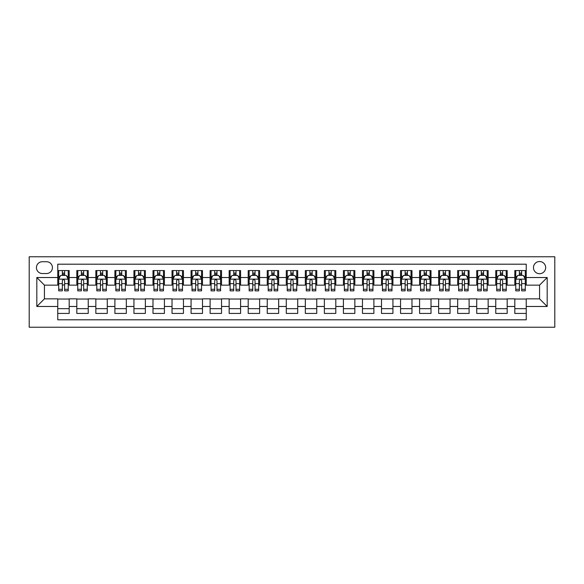 <?xml version="1.0" encoding="UTF-8"?>
<svg xmlns="http://www.w3.org/2000/svg" width="584" height="584" viewBox="0 0 584 584"><rect width="100%" height="100%" fill="white"/><g stroke="black" fill="none" stroke-linecap="round" stroke-linejoin="round"><path stroke-width="0.88" d="M539.565 261.53A6.095 6.095 0 0 0 533.469 267.625A6.095 6.095 0 0 0 539.565 273.721A6.095 6.095 0 0 0 545.66 267.625A6.095 6.095 0 0 0 539.565 261.53M29.2 327.23L554.8 327.23L554.8 256.77L29.2 256.77L29.2 327.23M526.235 270.575L514.811 270.575L514.811 277.524L507.189 277.524L507.189 285.145L514.811 285.145L514.811 277.524M507.189 277.524L507.189 270.575L495.765 270.575L495.765 277.524L488.151 277.524L488.151 285.145L495.765 285.145L495.765 277.524M488.151 277.524L488.151 270.575L476.719 270.575L476.719 277.524L469.105 277.524L469.105 285.145L476.719 285.145L476.719 277.524M469.105 277.524L469.105 270.575L457.681 270.575L457.681 277.524L450.06 277.524L450.06 285.145L457.681 285.145L457.681 277.524M450.06 277.524L450.06 270.575L438.635 270.575L438.635 277.524L431.014 277.524L431.014 285.145L438.635 285.145L438.635 277.524M431.014 277.524L431.014 270.575L419.589 270.575L419.589 277.524L411.976 277.524L411.976 285.145L419.589 285.145L419.589 277.524M411.976 277.524L411.976 270.575L400.551 270.575L400.551 277.524L392.93 277.524L392.93 285.145L400.551 285.145L400.551 277.524M392.93 277.524L392.93 270.575L381.505 270.575L381.505 277.524L373.884 277.524L373.884 285.145L381.505 285.145L381.505 277.524M373.884 277.524L373.884 270.575L362.46 270.575L362.46 277.524L354.846 277.524L354.846 285.145L362.46 285.145L362.46 277.524M354.846 277.524L354.846 270.575L343.414 270.575L343.414 277.524L335.8 277.524L335.8 285.145L343.414 285.145L343.414 277.524M335.8 277.524L335.8 270.575L324.375 270.575L324.375 277.524L316.754 277.524L316.754 285.145L324.375 285.145L324.375 277.524M316.754 277.524L316.754 270.575L305.33 270.575L305.33 277.524L297.716 277.524L297.716 285.145L305.33 285.145L305.33 277.524M297.716 277.524L297.716 270.575L286.284 270.575L286.284 277.524L278.67 277.524L278.67 285.145L286.284 285.145L286.284 277.524M278.67 277.524L278.67 270.575L267.246 270.575L267.246 277.524L259.624 277.524L259.624 285.145L267.246 285.145L267.246 277.524M259.624 277.524L259.624 270.575L248.2 270.575L248.2 277.524L240.586 277.524L240.586 285.145L248.2 285.145L248.2 277.524M240.586 277.524L240.586 270.575L229.154 270.575L229.154 277.524L221.54 277.524L221.54 285.145L229.154 285.145L229.154 277.524M221.54 277.524L221.54 270.575L210.116 270.575L210.116 277.524L202.495 277.524L202.495 285.145L210.116 285.145L210.116 277.524M202.495 277.524L202.495 270.575L191.07 270.575L191.07 277.524L183.449 277.524L183.449 285.145L191.07 285.145L191.07 277.524M183.449 277.524L183.449 270.575L172.024 270.575L172.024 277.524L164.411 277.524L164.411 285.145L172.024 285.145L172.024 277.524M164.411 277.524L164.411 270.575L152.986 270.575L152.986 277.524L145.365 277.524L145.365 285.145L152.986 285.145L152.986 277.524M145.365 277.524L145.365 270.575L133.94 270.575L133.94 277.524L126.319 277.524L126.319 285.145L133.94 285.145L133.94 277.524M126.319 277.524L126.319 270.575L114.895 270.575L114.895 277.524L107.281 277.524L107.281 285.145L114.895 285.145L114.895 277.524M107.281 277.524L107.281 270.575L95.849 270.575L95.849 277.524L88.235 277.524L88.235 285.145L95.849 285.145L95.849 277.524M88.235 277.524L88.235 270.575L76.811 270.575L76.811 285.145L69.189 285.145L69.189 270.575L57.765 270.575M57.765 313.425L69.189 313.425L69.189 298.855L76.811 298.855L76.811 313.425L88.235 313.425L88.235 298.855L95.849 298.855L95.849 306.476L88.235 306.476M95.849 306.476L95.849 313.425L107.281 313.425L107.281 298.855L114.895 298.855L114.895 306.476L107.281 306.476M114.895 306.476L114.895 313.425L126.319 313.425L126.319 298.855L133.94 298.855L133.94 306.476L126.319 306.476M133.94 306.476L133.94 313.425L145.365 313.425L145.365 298.855L152.986 298.855L152.986 306.476L145.365 306.476M152.986 306.476L152.986 313.425L164.411 313.425L164.411 298.855L172.024 298.855L172.024 306.476L164.411 306.476M172.024 306.476L172.024 313.425L183.449 313.425L183.449 298.855L191.07 298.855L191.07 306.476L183.449 306.476M191.07 306.476L191.07 313.425L202.495 313.425L202.495 298.855L210.116 298.855L210.116 306.476L202.495 306.476M210.116 306.476L210.116 313.425L221.54 313.425L221.54 298.855L229.154 298.855L229.154 306.476L221.54 306.476M229.154 306.476L229.154 313.425L240.586 313.425L240.586 298.855L248.2 298.855L248.2 306.476L240.586 306.476M248.2 306.476L248.2 313.425L259.624 313.425L259.624 298.855L267.246 298.855L267.246 306.476L259.624 306.476M267.246 306.476L267.246 313.425L278.67 313.425L278.67 298.855L286.284 298.855L286.284 306.476L278.67 306.476M286.284 306.476L286.284 313.425L297.716 313.425L297.716 298.855L305.33 298.855L305.33 306.476L297.716 306.476M305.33 306.476L305.33 313.425L316.754 313.425L316.754 298.855L324.375 298.855L324.375 306.476L316.754 306.476M324.375 306.476L324.375 313.425L335.8 313.425L335.8 298.855L343.414 298.855L343.414 306.476L335.8 306.476M343.414 306.476L343.414 313.425L354.846 313.425L354.846 298.855L362.46 298.855L362.46 306.476L354.846 306.476M362.46 306.476L362.46 313.425L373.884 313.425L373.884 298.855L381.505 298.855L381.505 306.476L373.884 306.476M381.505 306.476L381.505 313.425L392.93 313.425L392.93 298.855L400.551 298.855L400.551 306.476L392.93 306.476M400.551 306.476L400.551 313.425L411.976 313.425L411.976 298.855L419.589 298.855L419.589 306.476L411.976 306.476M419.589 306.476L419.589 313.425L431.014 313.425L431.014 298.855L438.635 298.855L438.635 306.476L431.014 306.476M438.635 306.476L438.635 313.425L450.06 313.425L450.06 298.855L457.681 298.855L457.681 306.476L450.06 306.476M457.681 306.476L457.681 313.425L469.105 313.425L469.105 298.855L476.719 298.855L476.719 306.476L469.105 306.476M476.719 306.476L476.719 313.425L488.151 313.425L488.151 298.855L495.765 298.855L495.765 306.476L488.151 306.476M495.765 306.476L495.765 313.425L507.189 313.425L507.189 298.855L514.811 298.855L514.811 306.476L507.189 306.476M42.34 273.531L46.53 273.531A5.906 5.906 0 0 0 52.436 267.625A5.906 5.906 0 0 0 46.53 261.72L42.34 261.72A5.906 5.906 0 0 0 36.434 267.625A5.906 5.906 0 0 0 42.34 273.531M526.235 277.524L526.235 264.194L57.765 264.194L57.765 285.145L44.435 285.145L44.435 298.855L57.765 298.855L57.765 319.806L526.235 319.806L526.235 298.855L539.565 298.855L539.565 285.145L526.235 285.145L526.235 277.524L547.186 277.524L547.186 306.476L526.235 306.476M57.765 306.476L36.814 306.476L36.814 277.524L57.765 277.524M514.811 306.476L514.811 313.425L526.235 313.425M57.765 275.334L58.714 275.334M62.335 275.334L64.62 275.334M68.24 275.334L69.189 275.334M57.765 284.956L58.714 284.956M62.335 284.956L64.62 284.956M68.24 284.956L69.189 284.956M57.765 299.044L69.189 299.044M57.765 308.666L69.189 308.666M76.811 284.956L77.76 284.956M81.38 284.956L83.665 284.956M87.286 284.956L88.235 284.956M76.811 275.334L77.76 275.334M81.38 275.334L83.665 275.334M87.286 275.334L88.235 275.334M76.811 299.044L88.235 299.044M76.811 308.666L88.235 308.666M95.849 299.044L107.281 299.044M95.849 308.666L107.281 308.666M95.849 275.334L96.805 275.334M100.426 275.334L102.711 275.334M106.325 275.334L107.281 275.334M95.849 284.956L96.805 284.956M100.426 284.956L102.711 284.956M106.325 284.956L107.281 284.956M114.895 299.044L126.319 299.044M114.895 308.666L126.319 308.666M114.895 275.334L115.851 275.334M119.465 275.334L121.749 275.334M125.37 275.334L126.319 275.334M114.895 284.956L115.851 284.956M119.465 284.956L121.749 284.956M125.37 284.956L126.319 284.956M133.94 299.044L145.365 299.044M133.94 308.666L145.365 308.666M133.94 275.334L134.889 275.334M138.51 275.334L140.795 275.334M144.416 275.334L145.365 275.334M133.94 284.956L134.889 284.956M138.51 284.956L140.795 284.956M144.416 284.956L145.365 284.956M152.986 299.044L164.411 299.044M152.986 308.666L164.411 308.666M152.986 275.334L153.935 275.334M157.556 275.334L159.841 275.334M163.454 275.334L164.411 275.334M152.986 284.956L153.935 284.956M157.556 284.956L159.841 284.956M163.454 284.956L164.411 284.956M172.024 299.044L183.449 299.044M172.024 308.666L183.449 308.666M172.024 275.334L172.981 275.334M176.594 275.334L178.879 275.334M182.5 275.334L183.449 275.334M172.024 284.956L172.981 284.956M176.594 284.956L178.879 284.956M182.5 284.956L183.449 284.956M191.07 299.044L202.495 299.044M191.07 308.666L202.495 308.666M191.07 275.334L192.019 275.334M195.64 275.334L197.925 275.334M201.546 275.334L202.495 275.334M191.07 284.956L192.019 284.956M195.64 284.956L197.925 284.956M201.546 284.956L202.495 284.956M210.116 299.044L221.54 299.044M210.116 308.666L221.54 308.666M210.116 275.334L211.065 275.334M214.686 275.334L216.971 275.334M220.584 275.334L221.54 275.334M210.116 284.956L211.065 284.956M214.686 284.956L216.971 284.956M220.584 284.956L221.54 284.956M229.154 299.044L240.586 299.044M229.154 308.666L240.586 308.666M229.154 275.334L230.111 275.334M233.724 275.334L236.009 275.334M239.63 275.334L240.586 275.334M229.154 284.956L230.111 284.956M233.724 284.956L236.009 284.956M239.63 284.956L240.586 284.956M248.2 299.044L259.624 299.044M248.2 308.666L259.624 308.666M248.2 275.334L249.149 275.334M252.77 275.334L255.055 275.334M258.675 275.334L259.624 275.334M248.2 284.956L249.149 284.956M252.77 284.956L255.055 284.956M258.675 284.956L259.624 284.956M267.246 299.044L278.67 299.044M267.246 308.666L278.67 308.666M267.246 275.334L268.195 275.334M271.815 275.334L274.1 275.334M277.714 275.334L278.67 275.334M267.246 284.956L268.195 284.956M271.815 284.956L274.1 284.956M277.714 284.956L278.67 284.956M286.284 299.044L297.716 299.044M286.284 308.666L297.716 308.666M286.284 275.334L287.24 275.334M290.854 275.334L293.146 275.334M296.76 275.334L297.716 275.334M286.284 284.956L287.24 284.956M290.854 284.956L293.146 284.956M296.76 284.956L297.716 284.956M305.33 299.044L316.754 299.044M305.33 308.666L316.754 308.666M305.33 275.334L306.286 275.334M309.9 275.334L312.184 275.334M315.805 275.334L316.754 275.334M305.33 284.956L306.286 284.956M309.9 284.956L312.184 284.956M315.805 284.956L316.754 284.956M324.375 299.044L335.8 299.044M324.375 308.666L335.8 308.666M324.375 275.334L325.325 275.334M328.945 275.334L331.23 275.334M334.851 275.334L335.8 275.334M324.375 284.956L325.325 284.956M328.945 284.956L331.23 284.956M334.851 284.956L335.8 284.956M343.414 299.044L354.846 299.044M343.414 308.666L354.846 308.666M343.414 275.334L344.37 275.334M347.991 275.334L350.276 275.334M353.889 275.334L354.846 275.334M343.414 284.956L344.37 284.956M347.991 284.956L350.276 284.956M353.889 284.956L354.846 284.956M362.46 299.044L373.884 299.044M362.46 308.666L373.884 308.666M362.46 275.334L363.416 275.334M367.029 275.334L369.314 275.334M372.935 275.334L373.884 275.334M362.46 284.956L363.416 284.956M367.029 284.956L369.314 284.956M372.935 284.956L373.884 284.956M381.505 299.044L392.93 299.044M381.505 308.666L392.93 308.666M381.505 275.334L382.454 275.334M386.075 275.334L388.36 275.334M391.981 275.334L392.93 275.334M381.505 284.956L382.454 284.956M386.075 284.956L388.36 284.956M391.981 284.956L392.93 284.956M400.551 299.044L411.976 299.044M400.551 308.666L411.976 308.666M400.551 275.334L401.5 275.334M405.121 275.334L407.406 275.334M411.019 275.334L411.976 275.334M400.551 284.956L401.5 284.956M405.121 284.956L407.406 284.956M411.019 284.956L411.976 284.956M419.589 299.044L431.014 299.044M419.589 308.666L431.014 308.666M419.589 275.334L420.546 275.334M424.159 275.334L426.444 275.334M430.065 275.334L431.014 275.334M419.589 284.956L420.546 284.956M424.159 284.956L426.444 284.956M430.065 284.956L431.014 284.956M438.635 299.044L450.06 299.044M438.635 308.666L450.06 308.666M438.635 275.334L439.584 275.334M443.205 275.334L445.49 275.334M449.111 275.334L450.06 275.334M438.635 284.956L439.584 284.956M443.205 284.956L445.49 284.956M449.111 284.956L450.06 284.956M457.681 299.044L469.105 299.044M457.681 308.666L469.105 308.666M457.681 275.334L458.63 275.334M462.251 275.334L464.536 275.334M468.149 275.334L469.105 275.334M457.681 284.956L458.63 284.956M462.251 284.956L464.536 284.956M468.149 284.956L469.105 284.956M476.719 299.044L488.151 299.044M476.719 308.666L488.151 308.666M476.719 275.334L477.675 275.334M481.289 275.334L483.574 275.334M487.195 275.334L488.151 275.334M476.719 284.956L477.675 284.956M481.289 284.956L483.574 284.956M487.195 284.956L488.151 284.956M495.765 299.044L507.189 299.044M495.765 308.666L507.189 308.666M495.765 275.334L496.714 275.334M500.335 275.334L502.62 275.334M506.24 275.334L507.189 275.334M495.765 284.956L496.714 284.956M500.335 284.956L502.62 284.956M506.24 284.956L507.189 284.956M514.811 299.044L526.235 299.044M514.811 308.666L526.235 308.666M514.811 275.334L515.76 275.334M519.38 275.334L521.665 275.334M525.286 275.334L526.235 275.334M514.811 284.956L515.76 284.956M519.38 284.956L521.665 284.956M525.286 284.956L526.235 284.956M44.435 285.145L36.814 277.524M44.435 298.855L36.814 306.476M547.186 277.524L539.565 285.145M547.186 306.476L539.565 298.855M64.62 273.049L62.335 273.049M68.24 289.306L64.62 289.306L64.62 290.854L68.24 290.854L68.24 279.24L66.335 275.429L60.619 275.429L58.714 279.24L58.714 290.854L62.335 290.854L62.335 289.306L58.714 289.306M58.714 279.24L58.714 270.575M68.24 279.24L68.24 270.575M62.335 275.429L62.335 270.575M64.62 270.575L64.62 275.429M64.62 289.306L64.62 280.67C63.86 279.203 63.101 279.203 62.335 280.67L62.335 289.306M83.665 273.049L81.38 273.049M87.286 289.306L83.665 289.306L83.665 290.854L87.286 290.854L87.286 279.24L85.381 275.429L79.665 275.429L77.76 279.24L77.76 290.854L81.38 290.854L81.38 289.306L77.76 289.306M77.76 279.24L77.76 270.575M87.286 279.24L87.286 270.575M81.38 275.429L81.38 270.575M83.665 270.575L83.665 275.429M83.665 289.306L83.665 280.67C82.906 279.203 82.14 279.203 81.38 280.67L81.38 289.306M102.711 273.049L100.426 273.049M106.325 289.306L102.711 289.306L102.711 290.854L106.325 290.854L106.325 279.24L104.419 275.429L98.711 275.429L96.805 279.24L96.805 290.854L100.426 290.854L100.426 289.306L96.805 289.306M96.805 279.24L96.805 270.575M106.325 279.24L106.325 270.575M100.426 275.429L100.426 270.575M102.711 270.575L102.711 275.429M102.711 289.306L102.711 280.67C101.945 279.203 101.185 279.203 100.426 280.67L100.426 289.306M121.749 273.049L119.465 273.049M125.37 289.306L121.749 289.306L121.749 290.854L125.37 290.854L125.37 279.24L123.465 275.429L117.749 275.429L115.851 279.24L115.851 290.854L119.465 290.854L119.465 289.306L115.851 289.306M115.851 279.24L115.851 270.575M125.37 279.24L125.37 270.575M119.465 275.429L119.465 270.575M121.749 270.575L121.749 275.429M121.749 289.306L121.749 280.67C120.99 279.203 120.231 279.203 119.465 280.67L119.465 289.306M140.795 273.049L138.51 273.049M144.416 289.306L140.795 289.306L140.795 290.854L144.416 290.854L144.416 279.24L142.511 275.429L136.795 275.429L134.889 279.24L134.889 290.854L138.51 290.854L138.51 289.306L134.889 289.306M134.889 279.24L134.889 270.575M144.416 279.24L144.416 270.575M138.51 275.429L138.51 270.575M140.795 270.575L140.795 275.429M140.795 289.306L140.795 280.67C140.036 279.203 139.269 279.203 138.51 280.67L138.51 289.306M159.841 273.049L157.556 273.049M163.454 289.306L159.841 289.306L159.841 290.854L163.454 290.854L163.454 279.24L161.549 275.429L155.84 275.429L153.935 279.24L153.935 290.854L157.556 290.854L157.556 289.306L153.935 289.306M153.935 279.24L153.935 270.575M163.454 279.24L163.454 270.575M157.556 275.429L157.556 270.575M159.841 270.575L159.841 275.429M159.841 289.306L159.841 280.67C159.074 279.203 158.315 279.203 157.556 280.67L157.556 289.306M178.879 273.049L176.594 273.049M182.5 289.306L178.879 289.306L178.879 290.854L182.5 290.854L182.5 279.24L180.595 275.429L174.886 275.429L172.981 279.24L172.981 290.854L176.594 290.854L176.594 289.306L172.981 289.306M172.981 279.24L172.981 270.575M182.5 279.24L182.5 270.575M176.594 275.429L176.594 270.575M178.879 270.575L178.879 275.429M178.879 289.306L178.879 280.67C178.12 279.203 177.361 279.203 176.594 280.67L176.594 289.306M197.925 273.049L195.64 273.049M201.546 289.306L197.925 289.306L197.925 290.854L201.546 290.854L201.546 279.24L199.64 275.429L193.924 275.429L192.019 279.24L192.019 290.854L195.64 290.854L195.64 289.306L192.019 289.306M192.019 279.24L192.019 270.575M201.546 279.24L201.546 270.575M195.64 275.429L195.64 270.575M197.925 270.575L197.925 275.429M197.925 289.306L197.925 280.67C197.166 279.203 196.399 279.203 195.64 280.67L195.64 289.306M216.971 273.049L214.686 273.049M220.584 289.306L216.971 289.306L216.971 290.854L220.584 290.854L220.584 279.24L218.686 275.429L212.97 275.429L211.065 279.24L211.065 290.854L214.686 290.854L214.686 289.306L211.065 289.306M211.065 279.24L211.065 270.575M220.584 279.24L220.584 270.575M214.686 275.429L214.686 270.575M216.971 270.575L216.971 275.429M216.971 289.306L216.971 280.67C216.211 279.203 215.445 279.203 214.686 280.67L214.686 289.306M236.009 273.049L233.724 273.049M239.63 289.306L236.009 289.306L236.009 290.854L239.63 290.854L239.63 279.24L237.724 275.429L232.016 275.429L230.111 279.24L230.111 290.854L233.724 290.854L233.724 289.306L230.111 289.306M230.111 279.24L230.111 270.575M239.63 279.24L239.63 270.575M233.724 275.429L233.724 270.575M236.009 270.575L236.009 275.429M236.009 289.306L236.009 280.67C235.25 279.203 234.491 279.203 233.724 280.67L233.724 289.306M255.055 273.049L252.77 273.049M258.675 289.306L255.055 289.306L255.055 290.854L258.675 290.854L258.675 279.24L256.77 275.429L251.054 275.429L249.149 279.24L249.149 290.854L252.77 290.854L252.77 289.306L249.149 289.306M249.149 279.24L249.149 270.575M258.675 279.24L258.675 270.575M252.77 275.429L252.77 270.575M255.055 270.575L255.055 275.429M255.055 289.306L255.055 280.67C254.296 279.203 253.536 279.203 252.77 280.67L252.77 289.306M274.1 273.049L271.815 273.049M277.714 289.306L274.1 289.306L274.1 290.854L277.714 290.854L277.714 279.24L275.816 275.429L270.1 275.429L268.195 279.24L268.195 290.854L271.815 290.854L271.815 289.306L268.195 289.306M268.195 279.24L268.195 270.575M277.714 279.24L277.714 270.575M271.815 275.429L271.815 270.575M274.1 270.575L274.1 275.429M274.1 289.306L274.1 280.67C273.341 279.203 272.575 279.203 271.815 280.67L271.815 289.306M293.146 273.049L290.854 273.049M296.76 289.306L293.146 289.306L293.146 290.854L296.76 290.854L296.76 279.24L294.854 275.429L289.146 275.429L287.24 279.24L287.24 290.854L290.854 290.854L290.854 289.306L287.24 289.306M287.24 279.24L287.24 270.575M296.76 279.24L296.76 270.575M290.854 275.429L290.854 270.575M293.146 270.575L293.146 275.429M293.146 289.306L293.146 280.67C292.38 279.203 291.62 279.203 290.854 280.67L290.854 289.306M312.184 273.049L309.9 273.049M315.805 289.306L312.184 289.306L312.184 290.854L315.805 290.854L315.805 279.24L313.9 275.429L308.184 275.429L306.286 279.24L306.286 290.854L309.9 290.854L309.9 289.306L306.286 289.306M306.286 279.24L306.286 270.575M315.805 279.24L315.805 270.575M309.9 275.429L309.9 270.575M312.184 270.575L312.184 275.429M312.184 289.306L312.184 280.67C311.425 279.203 310.666 279.203 309.9 280.67L309.9 289.306M331.23 273.049L328.945 273.049M334.851 289.306L331.23 289.306L331.23 290.854L334.851 290.854L334.851 279.24L332.946 275.429L327.23 275.429L325.325 279.24L325.325 290.854L328.945 290.854L328.945 289.306L325.325 289.306M325.325 279.24L325.325 270.575M334.851 279.24L334.851 270.575M328.945 275.429L328.945 270.575M331.23 270.575L331.23 275.429M331.23 289.306L331.23 280.67C330.471 279.203 329.704 279.203 328.945 280.67L328.945 289.306M350.276 273.049L347.991 273.049M353.889 289.306L350.276 289.306L350.276 290.854L353.889 290.854L353.889 279.24L351.984 275.429L346.276 275.429L344.37 279.24L344.37 290.854L347.991 290.854L347.991 289.306L344.37 289.306M344.37 279.24L344.37 270.575M353.889 279.24L353.889 270.575M347.991 275.429L347.991 270.575M350.276 270.575L350.276 275.429M350.276 289.306L350.276 280.67C349.509 279.203 348.75 279.203 347.991 280.67L347.991 289.306M369.314 273.049L367.029 273.049M372.935 289.306L369.314 289.306L369.314 290.854L372.935 290.854L372.935 279.24L371.03 275.429L365.314 275.429L363.416 279.24L363.416 290.854L367.029 290.854L367.029 289.306L363.416 289.306M363.416 279.24L363.416 270.575M372.935 279.24L372.935 270.575M367.029 275.429L367.029 270.575M369.314 270.575L369.314 275.429M369.314 289.306L369.314 280.67C368.555 279.203 367.796 279.203 367.029 280.67L367.029 289.306M388.36 273.049L386.075 273.049M391.981 289.306L388.36 289.306L388.36 290.854L391.981 290.854L391.981 279.24L390.076 275.429L384.36 275.429L382.454 279.24L382.454 290.854L386.075 290.854L386.075 289.306L382.454 289.306M382.454 279.24L382.454 270.575M391.981 279.24L391.981 270.575M386.075 275.429L386.075 270.575M388.36 270.575L388.36 275.429M388.36 289.306L388.36 280.67C387.601 279.203 386.834 279.203 386.075 280.67L386.075 289.306M407.406 273.049L405.121 273.049M411.019 289.306L407.406 289.306L407.406 290.854L411.019 290.854L411.019 279.24L409.114 275.429L403.405 275.429L401.5 279.24L401.5 290.854L405.121 290.854L405.121 289.306L401.5 289.306M401.5 279.24L401.5 270.575M411.019 279.24L411.019 270.575M405.121 275.429L405.121 270.575M407.406 270.575L407.406 275.429M407.406 289.306L407.406 280.67C406.639 279.203 405.88 279.203 405.121 280.67L405.121 289.306M426.444 273.049L424.159 273.049M430.065 289.306L426.444 289.306L426.444 290.854L430.065 290.854L430.065 279.24L428.16 275.429L422.451 275.429L420.546 279.24L420.546 290.854L424.159 290.854L424.159 289.306L420.546 289.306M420.546 279.24L420.546 270.575M430.065 279.24L430.065 270.575M424.159 275.429L424.159 270.575M426.444 270.575L426.444 275.429M426.444 289.306L426.444 280.67C425.685 279.203 424.926 279.203 424.159 280.67L424.159 289.306M445.49 273.049L443.205 273.049M449.111 289.306L445.49 289.306L445.49 290.854L449.111 290.854L449.111 279.24L447.205 275.429L441.489 275.429L439.584 279.24L439.584 290.854L443.205 290.854L443.205 289.306L439.584 289.306M439.584 279.24L439.584 270.575M449.111 279.24L449.111 270.575M443.205 275.429L443.205 270.575M445.49 270.575L445.49 275.429M445.49 289.306L445.49 280.67C444.731 279.203 443.971 279.203 443.205 280.67L443.205 289.306M464.536 273.049L462.251 273.049M468.149 289.306L464.536 289.306L464.536 290.854L468.149 290.854L468.149 279.24L466.251 275.429L460.535 275.429L458.63 279.24L458.63 290.854L462.251 290.854L462.251 289.306L458.63 289.306M458.63 279.24L458.63 270.575M468.149 279.24L468.149 270.575M462.251 275.429L462.251 270.575M464.536 270.575L464.536 275.429M464.536 289.306L464.536 280.67C463.776 279.203 463.01 279.203 462.251 280.67L462.251 289.306M483.574 273.049L481.289 273.049M487.195 289.306L483.574 289.306L483.574 290.854L487.195 290.854L487.195 279.24L485.289 275.429L479.581 275.429L477.675 279.24L477.675 290.854L481.289 290.854L481.289 289.306L477.675 289.306M477.675 279.24L477.675 270.575M487.195 279.24L487.195 270.575M481.289 275.429L481.289 270.575M483.574 270.575L483.574 275.429M483.574 289.306L483.574 280.67C482.815 279.203 482.055 279.203 481.289 280.67L481.289 289.306M502.62 273.049L500.335 273.049M506.24 289.306L502.62 289.306L502.62 290.854L506.24 290.854L506.24 279.24L504.335 275.429L498.619 275.429L496.714 279.24L496.714 290.854L500.335 290.854L500.335 289.306L496.714 289.306M496.714 279.24L496.714 270.575M506.24 279.24L506.24 270.575M500.335 275.429L500.335 270.575M502.62 270.575L502.62 275.429M502.62 289.306L502.62 280.67C501.86 279.203 501.101 279.203 500.335 280.67L500.335 289.306M521.665 273.049L519.38 273.049M525.286 289.306L521.665 289.306L521.665 290.854L525.286 290.854L525.286 279.24L523.381 275.429L517.665 275.429L515.76 279.24L515.76 290.854L519.38 290.854L519.38 289.306L515.76 289.306M515.76 279.24L515.76 270.575M525.286 279.24L525.286 270.575M519.38 275.429L519.38 270.575M521.665 270.575L521.665 275.429M521.665 289.306L521.665 280.67C520.906 279.203 520.14 279.203 519.38 280.67L519.38 289.306M76.811 306.476L69.189 306.476M76.811 277.524L69.189 277.524M68.189 279.145L58.765 279.145M58.714 276.48L60.101 276.48M66.861 276.48L68.24 276.48M62.335 283.656L58.714 283.656M68.24 283.656L64.62 283.656M64.62 274.261L62.335 274.261M87.235 279.145L77.811 279.145M77.76 276.48L79.139 276.48M85.899 276.48L87.286 276.48M81.38 283.656L77.76 283.656M87.286 283.656L83.665 283.656M83.665 274.261L81.38 274.261M106.281 279.145L96.849 279.145M96.805 276.48L98.185 276.48M104.945 276.48L106.325 276.48M100.426 283.656L96.805 283.656M106.325 283.656L102.711 283.656M102.711 274.261L100.426 274.261M125.319 279.145L115.895 279.145M115.851 276.48L117.231 276.48M123.99 276.48L125.37 276.48M119.465 283.656L115.851 283.656M125.37 283.656L121.749 283.656M121.749 274.261L119.465 274.261M144.365 279.145L134.94 279.145M134.889 276.48L136.269 276.48M143.036 276.48L144.416 276.48M138.51 283.656L134.889 283.656M144.416 283.656L140.795 283.656M140.795 274.261L138.51 274.261M163.41 279.145L153.979 279.145M153.935 276.48L155.315 276.48M162.075 276.48L163.454 276.48M157.556 283.656L153.935 283.656M163.454 283.656L159.841 283.656M159.841 274.261L157.556 274.261M182.449 279.145L173.025 279.145M172.981 276.48L174.361 276.48M181.12 276.48L182.5 276.48M176.594 283.656L172.981 283.656M182.5 283.656L178.879 283.656M178.879 274.261L176.594 274.261M201.495 279.145L192.07 279.145M192.019 276.48L193.399 276.48M200.166 276.48L201.546 276.48M195.64 283.656L192.019 283.656M201.546 283.656L197.925 283.656M197.925 274.261L195.64 274.261M220.54 279.145L211.116 279.145M211.065 276.48L212.445 276.48M219.204 276.48L220.584 276.48M214.686 283.656L211.065 283.656M220.584 283.656L216.971 283.656M216.971 274.261L214.686 274.261M239.586 279.145L230.154 279.145M230.111 276.48L231.49 276.48M238.25 276.48L239.63 276.48M233.724 283.656L230.111 283.656M239.63 283.656L236.009 283.656M236.009 274.261L233.724 274.261M258.624 279.145L249.2 279.145M249.149 276.48L250.536 276.48M257.296 276.48L258.675 276.48M252.77 283.656L249.149 283.656M258.675 283.656L255.055 283.656M255.055 274.261L252.77 274.261M277.67 279.145L268.246 279.145M268.195 276.48L269.574 276.48M276.334 276.48L277.714 276.48M271.815 283.656L268.195 283.656M277.714 283.656L274.1 283.656M274.1 274.261L271.815 274.261M296.716 279.145L287.284 279.145M287.24 276.48L288.62 276.48M295.38 276.48L296.76 276.48M290.854 283.656L287.24 283.656M296.76 283.656L293.146 283.656M293.146 274.261L290.854 274.261M315.754 279.145L306.33 279.145M306.286 276.48L307.666 276.48M314.426 276.48L315.805 276.48M309.9 283.656L306.286 283.656M315.805 283.656L312.184 283.656M312.184 274.261L309.9 274.261M334.8 279.145L325.376 279.145M325.325 276.48L326.704 276.48M333.464 276.48L334.851 276.48M328.945 283.656L325.325 283.656M334.851 283.656L331.23 283.656M331.23 274.261L328.945 274.261M353.846 279.145L344.414 279.145M344.37 276.48L345.75 276.48M352.51 276.48L353.889 276.48M347.991 283.656L344.37 283.656M353.889 283.656L350.276 283.656M350.276 274.261L347.991 274.261M372.884 279.145L363.46 279.145M363.416 276.48L364.796 276.48M371.555 276.48L372.935 276.48M367.029 283.656L363.416 283.656M372.935 283.656L369.314 283.656M369.314 274.261L367.029 274.261M391.93 279.145L382.505 279.145M382.454 276.48L383.834 276.48M390.601 276.48L391.981 276.48M386.075 283.656L382.454 283.656M391.981 283.656L388.36 283.656M388.36 274.261L386.075 274.261M410.975 279.145L401.551 279.145M401.5 276.48L402.88 276.48M409.639 276.48L411.019 276.48M405.121 283.656L401.5 283.656M411.019 283.656L407.406 283.656M407.406 274.261L405.121 274.261M430.021 279.145L420.589 279.145M420.546 276.48L421.925 276.48M428.685 276.48L430.065 276.48M424.159 283.656L420.546 283.656M430.065 283.656L426.444 283.656M426.444 274.261L424.159 274.261M449.059 279.145L439.635 279.145M439.584 276.48L440.964 276.48M447.731 276.48L449.111 276.48M443.205 283.656L439.584 283.656M449.111 283.656L445.49 283.656M445.49 274.261L443.205 274.261M468.105 279.145L458.681 279.145M458.63 276.48L460.009 276.48M466.769 276.48L468.149 276.48M462.251 283.656L458.63 283.656M468.149 283.656L464.536 283.656M464.536 274.261L462.251 274.261M487.151 279.145L477.719 279.145M477.675 276.48L479.055 276.48M485.815 276.48L487.195 276.48M481.289 283.656L477.675 283.656M487.195 283.656L483.574 283.656M483.574 274.261L481.289 274.261M506.189 279.145L496.765 279.145M496.714 276.48L498.101 276.48M504.861 276.48L506.24 276.48M500.335 283.656L496.714 283.656M506.24 283.656L502.62 283.656M502.62 274.261L500.335 274.261M525.235 279.145L515.811 279.145M515.76 276.48L517.139 276.48M523.899 276.48L525.286 276.48M519.38 283.656L515.76 283.656M525.286 283.656L521.665 283.656M521.665 274.261L519.38 274.261"/></g></svg>
